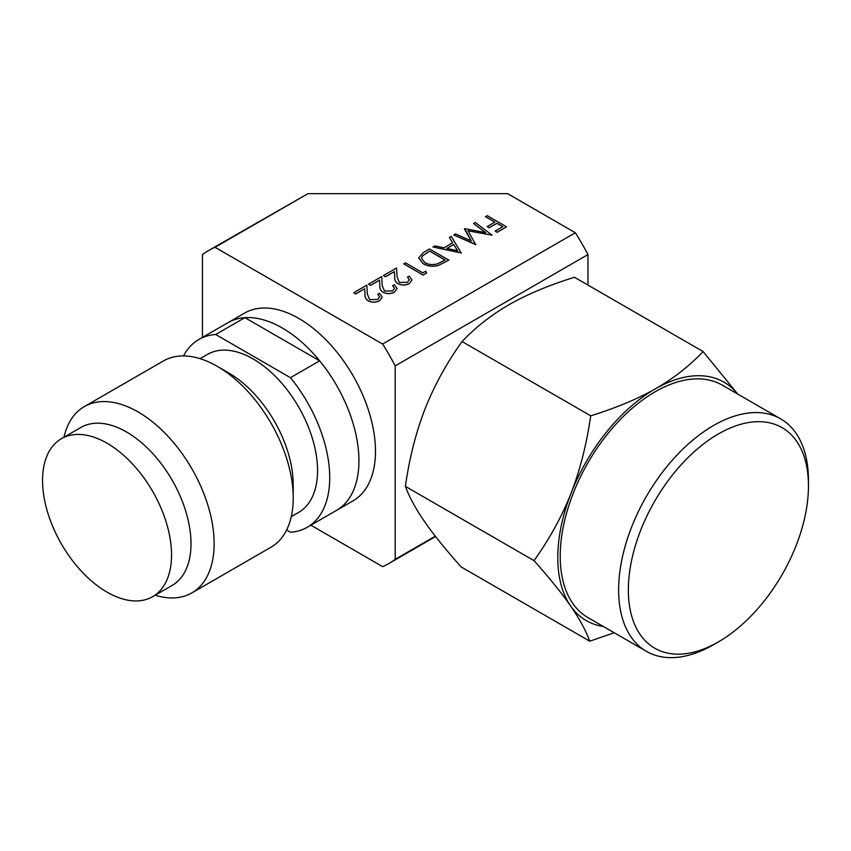 <?xml version="1.0" encoding="UTF-8"?>
<svg xmlns="http://www.w3.org/2000/svg" width="851" height="851" viewBox="0 0 851 851"><rect width="100%" height="100%" fill="white"/><g stroke="black" fill="none" stroke-linecap="round" stroke-linejoin="round"><path stroke-width="1.28" d="M358.941 460.774A108.417 62.591 60 0 1 336.485 510.409A108.417 62.591 60 0 0 319.657 360.824L244.886 317.646A108.417 62.591 60 0 0 228.068 322.625A108.417 62.591 -120 0 1 311.615 351.665A108.417 62.591 -120 0 1 358.941 460.774M286.606 530.024L290.457 532.247A108.417 62.591 -120 0 0 307.275 527.269L353.037 500.856A108.417 62.591 -120 0 0 375.482 451.221A108.417 62.591 -120 0 0 328.156 342.113A108.417 62.591 -120 0 0 244.62 313.072L198.857 339.485A108.417 62.591 -120 0 0 183.55 355.92M202.442 337.411L202.442 254.577A180.593 104.269 -120 0 1 208.527 250.566A180.593 104.269 -120 0 1 215.048 247.311L382.599 344.049A180.593 104.269 -120 0 1 395.204 365.866L395.204 559.341A180.593 104.269 -120 0 1 389.12 563.362A180.593 104.269 -120 0 1 382.599 566.617L310.86 525.195M587.956 285.064L587.956 254.577A180.593 104.269 -120 0 0 575.35 232.759L507.643 193.666L307.956 193.666L208.527 250.566M307.956 193.666L215.048 247.311M435.297 536.194L395.204 559.341M587.956 254.577L395.204 365.866M575.35 232.759L382.599 344.049M307.275 527.269A108.417 62.591 -120 0 0 290.457 377.684L319.657 360.824M290.457 377.684L215.686 334.507A108.417 62.591 -120 0 0 198.857 339.485M215.686 334.507L244.886 317.646M200.07 358.654L207.463 354.388A91.206 52.656 -120 0 1 277.745 378.823A91.206 52.656 -120 0 1 317.561 470.614A91.206 52.656 60 0 1 298.669 512.366L291.276 516.631M84.292 406.618A107.556 62.102 -120 0 1 167.179 435.435A107.556 62.102 -120 0 1 214.133 543.683A107.556 62.102 60 0 1 191.858 592.913L270.948 547.246A107.556 62.102 60 0 0 293.223 498.016L293.223 484.666A91.206 52.656 -120 0 0 228.728 372.961L217.175 366.281A107.556 62.102 -120 0 0 163.392 360.952L84.292 406.618A107.556 62.102 -120 0 0 63.963 437.233M293.223 498.016A107.556 62.102 -120 0 0 217.175 366.281M191.858 592.913A107.556 62.102 60 0 1 155.18 595.211M191.007 543.683A91.206 52.656 60 0 1 172.115 585.435L152.648 596.679A91.206 52.656 60 0 1 82.366 572.234A91.206 52.656 60 0 1 42.55 480.453A91.206 52.656 -120 0 1 61.442 438.69L80.909 427.457A91.206 52.656 -120 0 1 151.191 451.892A91.206 52.656 -120 0 1 191.007 543.683M152.648 596.679A91.206 52.656 60 0 0 171.54 554.916A91.206 52.656 -120 0 0 131.724 463.135A91.206 52.656 -120 0 0 61.442 438.69M718.84 433.691A127.352 73.526 120 0 0 628.357 589.403A127.352 73.526 120 0 0 718.404 641.899A127.352 73.526 120 0 0 808.45 486.432A127.352 73.526 120 0 0 808.45 485.932A127.352 73.526 120 0 0 718.84 433.691M808.45 485.932L808.45 480.304A134.235 77.494 120 0 0 780.654 418.862A134.235 77.494 120 0 0 714 425.245A134.235 77.494 120 0 0 618.624 589.371A134.235 77.494 120 0 0 646.42 651.355A134.235 77.494 120 0 0 713.532 644.707L718.404 641.899M737.54 393.97A137.671 79.483 -60 0 0 655.6 388.705A137.671 79.483 -60 0 0 571.053 493.24A137.671 79.483 120 0 0 557.777 557.043A137.671 79.483 120 0 0 570.585 605.923C561.66 593.062 549.469 577.967 534.024 560.628C549.64 538.789 561.979 516.323 571.053 493.24C580.063 470.135 586.605 444.318 590.7 415.82C615.996 407.969 637.633 398.938 655.6 388.705C673.492 378.44 689.331 366.047 703.107 351.548L574.468 277.277C549.352 285.053 527.716 294.084 509.568 304.392C491.538 314.764 475.709 327.156 462.061 341.549C446.552 363.207 434.212 385.663 425.032 408.937C415.969 432.265 409.416 458.083 405.384 486.368C409.257 496.941 415.639 508.685 424.553 521.62C433.574 534.609 445.764 549.714 461.114 566.915L589.754 641.186C585.828 630.506 579.435 618.751 570.585 605.923A137.671 79.483 -60 0 0 603.306 626.464M703.107 351.548L737.732 394.077M614.22 632.772L589.754 641.186M646.42 651.355L588.009 617.635A134.235 77.494 -60 0 1 560.213 555.65A134.235 77.494 120 0 1 619.017 420.873A134.235 77.494 120 0 1 722.244 385.141L780.654 418.862M534.024 560.628L405.384 486.368M590.7 415.82L462.061 341.549M485.485 216.665L494.888 222.1L487.219 226.536L489.197 227.674L496.878 223.249L502.813 226.674L495.144 231.11L497.122 232.249L506.536 226.823L487.219 215.665L485.485 216.739L494.835 222.132M487.219 226.536L489.197 227.749L496.878 223.313L502.76 226.717M495.144 231.11L497.122 232.323L506.536 226.823M473.581 223.536L485.666 232.642L464.731 228.642L471.273 240.918L455.519 233.961L453.785 234.972L475.666 244.641L468.018 230.749L492.091 235.153L475.326 222.526L473.581 223.536L485.538 232.621M492.091 235.153L468.071 230.834M464.348 228.866L471.22 240.897M453.785 234.972L475.911 244.492M449.413 237.493L452.668 242.758L443.914 247.822L434.861 245.896L432.978 246.981L461.21 252.992L451.307 236.397L449.413 237.567L452.636 242.78M461.455 252.843L432.978 246.981M453.711 244.45L457.593 250.726L446.807 248.439L453.711 244.45L457.54 250.715M446.892 248.46L453.711 244.524M448.828 260.14L438.105 265.523C432.425 266.767 427.415 266.118 423.075 263.565L418.671 257.927L423.521 252.439L429.51 248.981L448.828 260.14L438.105 265.597C432.425 266.842 427.415 266.182 423.075 263.64L418.671 257.959M422.511 255.885L429.755 251.13L445.116 259.991L437.276 263.895C432.638 265.108 428.478 264.672 424.809 262.576L421.458 258.31L422.511 255.885L421.458 258.353M427.542 252.407L429.755 251.205L445.052 260.034M427.542 252.481L422.511 255.949M403.757 263.853L423.075 275.075L426.638 273.011L425.798 271.15L422.819 272.863L405.491 262.853L403.757 263.853L423.075 275.075M423.075 275.011L426.638 272.948M411.958 279.979L409.342 283.574C405.512 285.479 401.651 285.5 397.757 283.628C395.385 281.819 394.385 279.724 394.736 277.373L394.417 271.607L385.429 276.798L383.439 275.575L385.429 276.798M383.439 275.575L396.566 268.001L397.077 276.937L399.342 282.468L407.448 282.309L409.352 279.766L407.469 277.149L409.203 276.149L411.958 279.947L409.342 283.574M407.469 277.149L409.352 279.798M385.429 276.724L394.417 271.607M394.417 271.533L394.736 277.373M409.342 283.511C405.512 285.415 401.651 285.425 397.757 283.564L397.757 283.628M397.757 283.564C395.385 281.745 394.385 279.66 394.736 277.298M368.579 284.16L381.705 276.575L382.216 285.521L384.482 291.053L392.588 290.893L394.502 288.351L392.609 285.734L394.343 284.734L397.098 288.521L394.481 292.159C390.652 294.063 386.79 294.084 382.897 292.212C380.525 290.393 379.525 288.308 379.876 285.957L379.557 280.181L370.568 285.372L368.579 284.16L370.568 285.372M397.098 288.595L394.481 292.159M392.609 285.734L394.502 288.383M370.568 285.298L379.557 280.181M379.557 280.117L379.876 285.957M394.481 292.084C390.652 293.989 386.79 294.01 382.897 292.138L382.897 292.212M382.897 292.138C380.525 290.319 379.525 288.234 379.876 285.883M353.729 292.733L366.845 285.159L367.355 294.095L369.621 299.626L377.727 299.467L379.642 296.925L377.748 294.308L379.482 293.308L382.237 297.105L379.62 300.733C375.791 302.637 371.93 302.658 368.047 300.786C365.675 298.978 364.664 296.893 365.015 294.531L364.696 288.766L355.707 293.957L353.729 292.733L355.707 293.957M382.237 297.105L379.62 300.733M377.748 294.308L379.642 296.956M355.707 293.882L364.696 288.766M364.696 288.691L365.015 294.531M379.62 300.669C375.791 302.573 371.93 302.584 368.047 300.722L368.047 300.786M368.047 300.722C365.675 298.903 364.664 296.818 365.015 294.457M435.574 536.545L389.12 563.362"/></g></svg>
